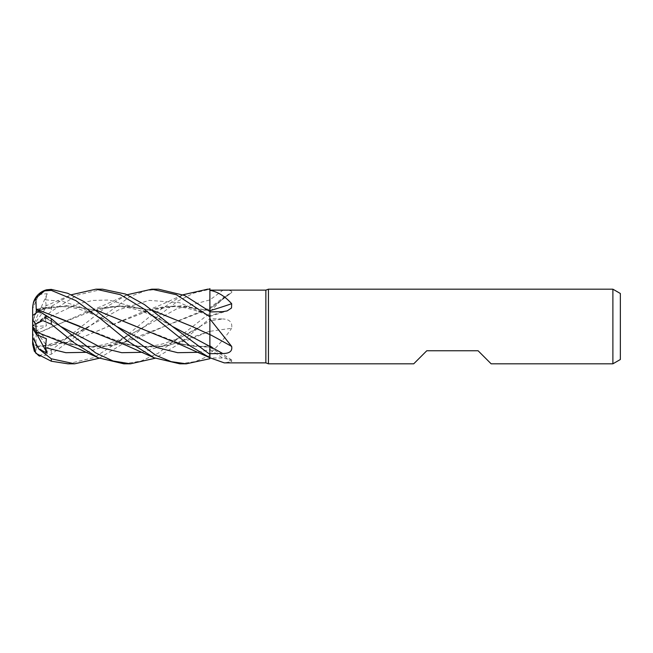 <?xml version="1.0" encoding="UTF-8"?>
<svg xmlns="http://www.w3.org/2000/svg" width="653" height="653" viewBox="0 0 653 653"><rect width="100%" height="100%" fill="white"/><g stroke="black" fill="none" stroke-linecap="round" stroke-linejoin="round"><path stroke-width="0.49" stroke-dasharray="3.27 2.45" d="M58.729 341.005L85.004 346.89L111.271 345.837L137.546 338.254L163.813 326.647L209.85 308.738L209.891 290.561L209.891 308.763L209.891 289.23L209.891 357.762L209.891 289.23L193.868 293.075L177.689 301.172L144.199 326.712L123.637 343.339L99.256 358.244M209.646 357.648L209.891 315.783A629.753 437.224 -159.1 0 0 222.763 311.669M209.866 346.237L209.858 343.837M209.85 336.556L209.85 334.711M209.891 316.868L209.891 311.514L209.891 316.868M209.899 310.918L209.858 316.354L209.899 310.918M209.891 315.783L209.891 308.722M209.891 357.762L209.891 347.323M36.25 331.92L70.426 344.327L93.477 347.241L116.536 344.719L163.813 326.647L209.866 307.71L209.891 313.873L209.866 307.71L209.891 311.734L225.407 296.184L231.774 292.413L209.891 308.763L209.891 307.685L209.891 308.763A631.475 539.329 -29.5 0 0 231.668 292.487C232.509 290.797 229.546 290.079 222.763 290.324L209.891 290.299M209.891 311.734L209.891 320.786A629.753 104.815 -15.1 0 1 222.763 318.974L209.891 318.713M225.407 296.184L209.891 307.685L209.891 318.55L178.065 344.466L155.145 358.244M80.246 326.459L126.282 344.327L147.554 347.208L168.384 345.527L209.891 331.177L209.891 337.495L209.891 331.324A631.475 105.1 -15.1 0 1 231.668 328.279C232.509 322.321 229.546 319.227 222.763 318.974M209.891 353.559L209.891 337.495L209.891 353.559C217.539 346.49 224.795 338.066 231.668 328.279M209.891 331.324L209.891 320.786M209.899 318.207L209.891 331.43M209.891 318.746L209.891 313.138M231.668 361.607A631.475 604.286 -62.1 0 0 209.891 347.225L209.891 357.893L222.763 358.024L231.627 359.95L231.668 361.607L224.289 362.88M209.891 347.225L209.891 352.089L209.85 345.657L209.85 347.167L182.211 344.327L135.824 326.296M179.91 363.811L195.027 361.631L209.891 355.534L209.85 331.218L209.891 357.893M182.211 344.327C192.406 346.939 203.712 346.71 209.85 345.657L209.891 347.167M198.455 311.995L209.891 308.649M170.466 341.013L190.154 346.017L209.891 347.257M198.12 352.326L209.866 349.608L209.85 347.208L209.891 349.6M114.626 341.005L138.428 346.604L162.238 346.572L186.048 340.907L209.891 331.202M142.191 352.318L171.168 342.858L209.866 320.876L209.85 331.267L209.891 320.86M491.146 363.811L478.086 350.751L426.784 350.751L413.724 363.811M620.35 293.491L620.35 359.509M612.889 289.189L612.889 363.811M268.432 289.189L268.432 363.811M265.861 290.12L265.861 362.88M46.657 289.777L38.805 294.511L32.65 308.763L32.65 326.5L32.65 321.423L36.609 309.236L36.25 310.346L42.461 308.673L69.863 305.816L96.717 310.387M32.65 307.857L32.65 308.763M36.225 333.863L35.874 345.625L44.282 352.024L51.309 350.22L106.651 306.788L127.139 294.756M36.274 333.903L86.62 311.987L119.523 305.702L152.427 310.281M38.805 311.13L47.204 316.721L32.65 326.5L32.65 328.361L36.609 330.606L36.25 333.879L52.093 326.655L98.407 308.673L125.074 305.8L152.582 310.395M192.006 326.459L209.85 334.573L209.85 336.736M102.545 289.189L77.095 295.156L51.309 311.359L38.805 322.1L47.204 316.003L45.481 318.966L46.371 325.823L36.609 330.598M123.809 363.811L140.95 361.093L158.042 353.338L209.891 313.187M38.805 294.511L47.204 293.695L45.481 299.784L46.371 307.351L36.609 309.236M36.225 310.412L66.426 305.661L96.571 310.281M35.809 311.693L36.356 310.02L71.299 294.756M38.805 322.1L32.65 326.533L32.65 321.423L35.874 311.505L51.309 306.437L70.295 295.197M47.204 316.721L44.894 317.676L46.371 315.342L36.609 311.726L36.486 311.154M39.017 355.689L47.204 352.816L45.481 348.563L45.465 345.102L46.371 345.233L36.609 346.302L36.25 347.216L72.442 341.47L107.925 326.647L154.271 308.673L181.428 305.808L208.429 310.395M158.491 289.189L145.921 290.65L130.216 296.454L51.309 354.261L39.915 356.22M67.936 363.811L94.114 357.558L121.54 339.846L148.46 317.627L183.052 294.756M36.225 347.135L35.874 353.314M36.274 347.306L72.099 341.641L142.525 311.987L175.396 305.71L208.274 310.281M32.65 328.361L32.65 342.001L35.874 345.625M32.65 315.505L32.65 326.5L46.371 307.351M47.204 352.816L32.65 326.5L46.371 315.342M36.609 311.726L32.65 321.505L32.65 326.5L46.371 345.233M47.204 293.695L32.65 326.5L32.65 341.16M209.891 355.534L209.891 358.709M36.609 346.302L32.65 332.728M32.65 326.533L46.371 338.752M37.221 334.907L32.65 326.5L46.371 325.823M32.65 328.492L32.65 326.5L47.204 316.003M86.278 352.318L115.238 342.898L177.036 308.698L209.891 299.915A629.753 537.852 -29.5 0 0 222.763 290.324M209.891 349.551A629.753 602.637 -62.1 0 1 222.763 358.024M45.481 348.563L88.318 326.712L118.707 309.816L149.096 300.372L179.477 302.674L209.891 315.709M209.891 355.452L209.891 358.668M45.481 318.966L77.152 304.069L92.987 300.413L108.822 300.029L140.493 308.869L172.172 326.288M144.199 326.712L144.199 326.712C130.265 335.087 120.944 339.478 111.026 342.662C103.639 344.923 96.873 346.155 90.726 346.351L70.426 344.327M45.481 299.784L63.186 301.58L80.899 307.261L116.316 326.288L97.109 315.856L80.123 309.457C67.463 305.922 54.909 305.661 42.461 308.673M45.481 317.521L60.403 326.296L44.894 317.676M200.136 326.712L200.144 326.712C188.195 334.377 175.388 340.18 161.732 344.123C151.765 346.376 142.787 347.861 126.282 344.327M88.318 326.712L88.326 326.712C82.033 330.638 68.981 337.781 60.656 340.744C53.53 343.266 48.469 344.727 45.465 345.102M51.309 350.22L51.309 354.261M51.309 306.437L51.309 311.359M209.891 316.46L227.162 310.91M209.891 345.568L231.627 359.95M154.271 308.673C162.972 306.437 172.278 306.012 182.179 307.383C191.998 308.698 203.516 313.171 209.858 316.354L209.891 316.37M86.62 311.987L100.921 306.559L126.143 295.197M172.163 326.288C158.157 317.472 144.607 311.497 131.531 308.347C120.16 306.167 112.732 305.612 98.407 308.673M182.073 295.205C163.683 303.498 160.067 305.751 142.525 311.987"/><path stroke-width="0.98" d="M96.571 310.281L181.191 344.972L209.891 357.762L209.891 354.367L172.172 326.288L144.493 304.6L125.556 294.07L102.545 289.189L95.942 289.189L120.389 294.699L144.313 309.22L190.121 345.959L209.891 357.762L209.891 358.668L209.891 357.762L224.289 362.88L265.861 362.88L265.861 290.12L268.432 289.189L612.889 289.189L620.35 293.491L620.35 359.509L612.889 363.811L491.146 363.811L478.086 350.751L426.784 350.751L413.724 363.811L268.432 363.811L265.861 362.88M209.85 334.711L209.891 318.909L231.668 346.425C232.509 351.143 229.546 353.51 222.763 353.51L209.891 353.689L209.891 354.334L209.866 346.335M209.858 343.837L209.85 338.899M209.85 338.883L209.85 336.556M152.427 310.281L191.77 326.353L209.85 334.614L209.891 318.909M208.274 310.281L209.85 310.877L209.891 288.585L209.891 310.763L209.891 289.189L207.63 289.189L209.891 289.238M209.891 290.12L265.861 290.12M209.891 290.316C217.539 291.654 224.795 296.119 231.668 303.702L231.513 308.004L227.162 310.91L222.763 311.669L209.891 311.914M268.432 363.811L268.432 289.189M612.889 363.811L612.889 289.189M209.891 334.483A631.475 268.367 -163.5 0 1 231.668 346.425M209.891 353.665L209.891 334.442M209.891 310.714A631.475 438.424 -159.1 0 0 231.668 303.702M127.139 294.756L151.782 289.189L176.408 294.748L209.891 316.787L209.891 310.763M209.891 357.991L209.891 358.709L186.358 363.811L179.91 363.811M209.891 289.418L209.891 290.561L209.891 289.418M208.429 310.395L209.891 310.836M186.358 363.811L171.192 361.656L155.863 355.346L116.324 326.288L84.033 301.613L67.675 293.279L51.309 289.385L46.657 289.777A18.659 18.659 0 0 0 33.401 302.617L35.874 298.111L44.551 290.879L51.309 290.381L75.732 300.56L101.411 319.448L128.045 341.348L154.141 357.795L179.755 363.811M32.65 321.505L32.65 307.857L33.401 302.617M151.782 289.189L158.491 289.189L184.644 295.483L209.891 311.514M99.256 358.244L74.662 363.811L67.936 363.811L51.309 361.223L51.309 358.791L38.805 348.996L47.204 353.265L45.481 347.665L46.371 338.752L36.609 334.638L36.25 331.92M74.662 363.811L51.309 358.791M155.145 358.244L130.502 363.811L123.809 363.811L98.268 357.795L74.222 342.874L51.309 324.239L51.309 318.705L38.805 311.13L32.65 315.505L32.65 320.06L35.874 323.945L42.837 320.615L51.309 324.239M130.502 363.811L113.067 360.978L95.779 352.979L60.403 326.288L51.309 318.705M209.891 316.787L209.85 334.614M152.582 310.395L192.006 326.459M209.85 336.736L209.891 354.367M36.225 331.895L35.874 323.945M36.274 331.961L80.262 349.584L98.268 357.795M135.824 326.296L96.717 310.387M71.299 294.756L95.934 289.189M36.486 311.154L36.25 309.13L80.246 326.459M36.225 309.196L35.874 298.111M36.274 309.065L125.833 345.208L154.141 357.795M39.915 356.22L39.017 355.689M183.052 294.756L207.63 289.189M38.805 348.988L32.65 337.438L32.65 341.16L35.874 353.314L51.309 361.223M36.609 334.638L32.65 328.492L32.65 320.06M38.805 355.771L34.34 351.241L32.65 344.253L32.65 328.492L32.65 337.438M32.65 342.001L32.65 344.253M47.204 353.265L37.221 334.907M209.891 346.465A629.753 267.632 -163.5 0 1 222.763 353.51M172.172 326.288L209.891 346.416M51.309 290.381L51.309 289.385M45.481 347.665L65.88 352.702L86.278 352.318M116.324 326.288L157.226 347.625L177.673 352.693L198.12 352.326M60.403 326.296L101.297 347.633L121.744 352.693L142.191 352.318M46.657 289.777C37.89 292.617 33.221 298.641 32.65 307.841"/></g></svg>
